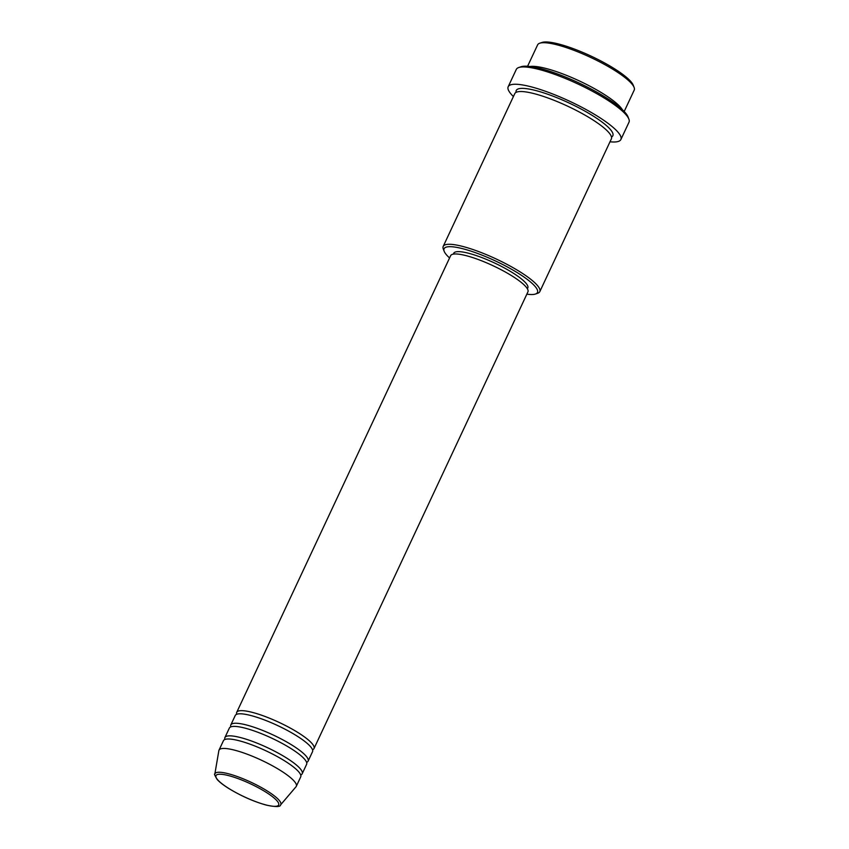 <?xml version="1.0" encoding="UTF-8"?>
<svg xmlns="http://www.w3.org/2000/svg" width="849" height="849" viewBox="0 0 849 849"><rect width="100%" height="100%" fill="white"/><g stroke="black" fill="none" stroke-linecap="round" stroke-linejoin="round"><path stroke-width="1.27" d="M236.733 714.274A42.673 8.872 25.1 0 1 236.722 712.343A42.673 8.872 25.1 0 1 252.408 712.396A42.673 8.872 25.1 0 1 294.571 730.501A42.673 8.872 25.1 0 1 314.003 748.542A42.673 8.872 25.1 0 1 312.517 749.763M230.832 726.871A42.673 8.872 25.1 0 1 230.822 724.94L235.247 715.495A42.673 8.872 25.1 0 1 250.933 715.537A42.673 8.872 25.1 0 1 293.096 733.653A42.673 8.872 25.1 0 1 312.528 751.694L308.102 761.139A42.673 8.872 25.1 0 1 306.606 762.37M230.822 724.94A42.673 8.872 25.1 0 1 246.507 724.993A42.673 8.872 25.1 0 1 288.671 743.098A42.673 8.872 25.1 0 1 308.102 761.139M224.932 739.468A42.673 8.872 25.1 0 1 224.921 737.537L229.347 728.092A42.673 8.872 25.1 0 1 245.032 728.134A42.673 8.872 25.1 0 1 287.195 746.25A42.673 8.872 25.1 0 1 306.627 764.291L302.202 773.736A42.673 8.872 25.1 0 1 300.705 774.967M224.921 737.537A42.673 8.872 25.1 0 1 240.607 737.59A42.673 8.872 25.1 0 1 282.77 755.695A42.673 8.872 25.1 0 1 302.202 773.736M214.829 774.118L218.862 750.622A42.673 8.872 25.1 0 1 219.021 750.134L223.446 740.689A42.673 8.872 25.1 0 1 239.131 740.742A42.673 8.872 25.1 0 1 281.295 758.847A42.673 8.872 25.1 0 1 300.716 776.888L296.29 786.344A42.673 8.872 25.1 0 1 296.014 786.768L280.563 804.905A36.348 7.556 25.1 0 0 265.058 789.644A36.348 7.556 25.1 0 0 228.328 773.736A36.348 7.556 25.1 0 0 214.829 774.118C214.001 773.651 214.786 775.455 217.185 779.52C219.626 782.205 223.478 785.198 228.752 788.488C241.265 796.065 253.766 801.594 266.246 805.085C275.745 807.07 280.51 807.006 280.563 804.905M539.731 43.214L542.012 42.45A51.556 10.719 25.1 0 1 558.929 44.074A51.556 10.719 25.1 0 1 633.248 85.197L634.118 87.436A53.338 11.09 -154.9 0 0 557.241 44.891A53.338 11.09 -154.9 0 0 539.731 43.214A53.338 11.09 -154.9 0 0 537.629 44.838L527.59 66.254M526.847 294.157A51.556 10.719 -154.9 0 0 535.422 294.041A51.556 10.719 -154.9 0 0 518.208 273.229A51.556 10.719 -154.9 0 0 463.034 248.789A51.556 10.719 -154.9 0 0 444.176 251.304A51.556 10.719 -154.9 0 0 449.567 257.958M444.176 251.304L443.305 249.054A53.338 11.09 25.1 0 1 443.199 246.412A53.338 11.09 25.1 0 1 462.811 246.465A53.338 11.09 25.1 0 1 515.513 269.101A53.338 11.09 25.1 0 1 539.805 291.653A53.338 11.09 25.1 0 1 537.693 293.276L535.422 294.041M518.75 67.527L521.031 66.753A60.449 12.565 25.1 0 1 540.877 68.652A60.449 12.565 25.1 0 1 628.005 116.865L628.876 119.104A62.221 12.937 -154.9 0 0 539.179 69.48A62.221 12.937 -154.9 0 0 518.75 67.527A62.221 12.937 -154.9 0 0 516.298 69.406L508.18 86.736A62.221 12.937 25.1 0 1 531.06 86.8A62.221 12.937 25.1 0 1 592.549 113.214A62.221 12.937 25.1 0 1 620.884 139.523A62.221 12.937 25.1 0 1 610.006 141.783M530.126 66.498A53.338 11.09 25.1 0 1 546.172 68.514A53.338 11.09 25.1 0 1 622.381 109.712M443.199 246.412L514.759 93.655A53.338 11.09 25.1 0 1 534.371 93.708A53.338 11.09 25.1 0 1 587.073 116.345A53.338 11.09 25.1 0 1 611.354 138.907L539.805 291.653M236.722 712.343L450.649 255.655A42.673 8.872 25.1 0 1 466.334 255.708A42.673 8.872 25.1 0 1 508.498 273.813A42.673 8.872 25.1 0 1 527.929 291.854L314.003 748.542M453.334 254.116L453.737 253.257A40.89 8.501 25.1 0 1 468.775 253.31A40.89 8.501 25.1 0 1 509.177 270.661A40.89 8.501 25.1 0 1 527.791 287.949L527.388 288.809M513.412 96.542A62.221 12.937 25.1 0 1 508.18 86.736M219.021 750.134A42.673 8.872 25.1 0 1 234.706 750.187A42.673 8.872 25.1 0 1 276.87 768.292A42.673 8.872 25.1 0 1 296.29 786.344M624.195 111.495L634.224 90.079A53.338 11.09 -154.9 0 0 634.118 87.436M620.884 139.523L628.992 122.203A62.221 12.937 -154.9 0 0 628.876 119.104M228.699 775.636A34.639 7.206 -154.9 0 0 221.907 783.68A34.639 7.206 -154.9 0 0 265.96 804.937A34.639 7.206 -154.9 0 0 272.741 796.893A34.639 7.206 -154.9 0 0 228.699 775.636M516.096 92.361A53.338 11.09 25.1 0 1 535.846 90.556A53.338 11.09 25.1 0 1 591.795 115.146A53.338 11.09 25.1 0 1 611.492 137.05"/></g></svg>
